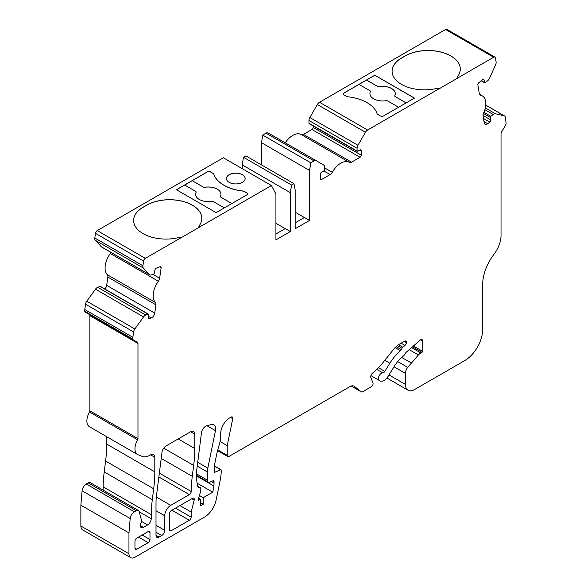 <?xml version="1.0" encoding="UTF-8"?>
<svg xmlns="http://www.w3.org/2000/svg" width="587" height="587" viewBox="0 0 587 587"><rect width="100%" height="100%" fill="white"/><g stroke="black" fill="none" stroke-linecap="round" stroke-linejoin="round"><path stroke-width="0.88" d="M149.993 532.592L149.993 539.534A2.553 1.475 -60 0 1 148.188 542.652L136.771 549.249A2.553 1.475 -60 0 1 135.494 549.373A2.553 1.475 -60 0 1 134.966 548.207L134.966 541.265A2.553 1.475 -60 0 1 136.771 538.14L148.188 531.551A2.553 1.475 -60 0 1 149.465 531.426A2.553 1.475 -60 0 1 149.993 532.592L148.188 531.551M169.526 529.643A2.553 1.475 120 0 0 170.054 530.809A2.553 1.475 120 0 0 171.331 530.685L189.366 520.273A2.553 1.475 120 0 0 191.164 517.147L191.164 512.055L194.202 500.109A2.553 1.475 120 0 0 193.776 498.202A2.553 1.475 120 0 0 192.499 498.334L171.331 510.551A2.553 1.475 120 0 0 169.526 513.676L169.526 529.643L171.331 530.685M179.952 505.576L191.164 512.055M103.129 490.101L103.129 486.814L151.211 514.572L151.211 518.695A5.1 2.942 -60 0 1 147.608 524.947L143.382 527.383A4.248 2.451 -60 0 1 141.254 527.596A4.248 2.451 -60 0 1 140.917 523.347A4.674 2.7 120 0 0 141.401 519.891L139.17 511.563A4.248 2.451 -60 0 0 138.393 510.463A4.248 2.451 -60 0 0 136.265 510.668L134.364 511.769A5.951 3.434 -60 0 0 130.182 518.541L128.957 532.937L80.867 505.172L82.092 490.783A5.951 3.434 -60 0 1 86.274 484.004L88.182 482.91A4.248 2.451 -60 0 1 90.303 482.697L138.393 510.463M211.232 424.592A8.504 4.909 -60 0 1 213.925 424.834A8.504 4.909 -60 0 1 215.48 430.638L207.805 468.147A17.001 9.818 120 0 0 207.394 471.977L207.394 480.151A4.248 2.451 120 0 0 208.275 482.096A4.248 2.451 120 0 0 210.036 482.066L212.949 480.797A1.702 0.983 -60 0 1 213.653 480.79A1.702 0.983 -60 0 1 214.006 481.567L214.006 483.064A50.717 29.284 -60 0 1 213.917 485.985A50.152 28.954 -60 0 1 212.751 492.192L203.234 497.688L203.234 504.277L200.527 505.84L200.527 499.251L198.575 500.373L198.575 499.038A4.248 2.451 -60 0 1 198.802 497.6L200.783 490.835L200.783 487.995L199.287 487.65A5.951 3.434 -60 0 1 198.722 487.43A5.951 3.434 -60 0 1 197.555 485.515L197.019 482.338A51.003 29.445 -60 0 1 196.916 468.653L201.48 432.758A5.951 3.434 -60 0 1 206.727 425.795L211.232 424.592M197.753 486.249L200.783 487.995M198.663 498.172L200.527 499.251M200.527 502.721L203.234 504.277M199.419 495.487L203.234 497.688M197.166 483.189L212.751 492.192M196.476 475.91L213.917 485.985M161.711 535.542L159.011 537.098A4.248 2.451 -60 0 1 156.883 537.31A4.248 2.451 -60 0 1 156.003 535.366L156.003 502.714A51.003 29.445 -60 0 1 156.45 495.942L161.983 452.379A5.951 3.434 -60 0 1 166.143 445.878L190.562 431.775A5.951 3.434 -60 0 1 193.541 431.482A5.951 3.434 -60 0 1 194.774 434.204L194.774 448.505A127.511 73.617 -60 0 1 193.666 465.432L192.279 476.343A127.511 73.617 120 0 0 191.179 491.495A2.553 1.475 -60 0 1 189.374 494.584L170.729 505.348A8.504 4.909 120 0 0 164.72 515.76L164.72 530.332A4.248 2.451 -60 0 1 161.711 535.542L156.003 532.24M295.151 212.171L304.411 217.52M242.255 168.696L242.255 164.903L243.458 157.272L245.865 155.885L293.948 183.643L295.151 189.895L295.151 228.761L309.576 220.433L304.47 217.483L295.151 222.862M285.172 228.622L275.919 223.28M275.919 233.964L285.238 228.585L290.345 231.535L290.345 192.668L291.548 185.037L293.948 183.643M398.61 107.26L387.706 100.971A1.739 1.005 0 0 0 386.033 100.707A12.679 7.315 180 0 1 369.935 93.663A12.679 7.315 180 0 1 370.404 91.719A1.739 1.005 -0 0 0 370.463 91.462A1.739 1.005 -0 0 0 370.463 91.447L370.463 91.425A1.739 1.005 0 0 0 369.957 90.721L358.995 84.389L343.542 93.311A1.702 0.983 0 0 0 343.043 93.971A1.702 0.983 0 0 0 343.542 94.632L346.763 96.495A1.702 0.983 0 0 0 347.665 96.767A36.607 21.132 180 0 1 377.111 113.768A1.702 0.983 0 0 0 377.58 114.289L380.809 116.145A1.702 0.983 0 0 0 383.208 116.145L414.466 98.102L374.8 75.202L343.542 93.245A1.702 0.983 0 0 0 343.043 93.942M406.167 102.894L395.264 96.606A1.739 1.005 180 0 1 394.757 95.894A1.739 1.005 -0 0 0 394.757 95.93A1.739 1.005 -0 0 0 395.264 96.635L406.138 102.916M359.024 84.411L366.552 80.059L377.514 86.392A1.739 1.005 -0 0 0 379.187 86.649A12.679 7.315 180 0 1 395.286 93.678A12.679 7.315 0 0 0 379.187 86.612A1.739 1.005 180 0 1 377.514 86.355L366.552 80.03L374.8 75.268L414.407 98.139M369.935 93.663A12.679 7.315 180 0 1 370.404 91.682M394.757 95.93L394.757 95.894A1.739 1.005 180 0 1 394.816 95.637A12.679 7.315 0 0 0 395.286 93.663M184.714 185.044L192.243 180.701L203.197 187.026A1.739 1.005 -0 0 0 204.87 187.29A12.679 7.315 180 0 1 220.969 194.319M195.618 194.319A12.679 7.315 180 0 1 196.095 192.36A1.739 1.005 -0 0 0 196.153 192.103A1.739 1.005 -0 0 0 196.153 192.081L196.153 192.066A1.739 1.005 180 0 1 196.095 192.323A12.679 7.315 0 0 0 195.618 194.297A12.679 7.315 0 0 0 211.724 201.348A1.739 1.005 180 0 1 213.397 201.605L224.293 207.901M204.87 187.29L204.87 187.253A12.679 7.315 180 0 1 220.969 194.297A12.679 7.315 180 0 1 220.499 196.278A1.739 1.005 0 0 0 220.441 196.535A1.739 1.005 -0 0 0 220.441 196.572A1.739 1.005 -0 0 0 220.954 197.276L231.821 203.55M220.441 196.572L220.441 196.535A1.739 1.005 0 0 0 220.954 197.247L231.85 203.535M192.243 180.701L203.197 186.989A1.739 1.005 0 0 0 204.87 187.253M176.496 189.755L184.685 185.03L195.64 191.355A1.739 1.005 180 0 1 196.153 192.066M392.087 71.24A32.3 18.652 180 0 1 401.545 58.091L405.147 56.007A32.3 18.652 180 0 1 440.323 51.957A32.3 18.652 180 0 1 460.296 69.163M457.266 77.007L458.344 77.697L439.113 88.806L438.034 88.109A32.3 18.652 180 0 1 392.087 71.21A32.3 18.652 180 0 1 401.545 58.018L405.147 55.941A32.3 18.652 180 0 1 440.353 51.898A32.3 18.652 180 0 1 460.296 69.127A32.3 18.652 180 0 1 457.266 77.007L458.344 77.631L493.66 57.24A2.553 1.475 -60 0 1 494.936 57.115A2.553 1.475 -60 0 1 495.435 57.937L496.088 61.84A4.248 2.451 -60 0 1 495.597 64.717L489.499 78.284A4.248 2.451 -60 0 1 487.562 80.83L485.192 82.686A0.851 0.492 -60 0 1 484.495 82.525L484.077 80.03A1.702 0.983 120 0 0 483.747 79.48A1.702 0.983 120 0 0 482.683 79.707L478.838 82.716A1.702 0.983 120 0 0 477.862 84.88L479.337 93.7A4.248 2.451 120 0 0 480.173 95.072A4.248 2.451 120 0 0 480.599 95.233A17.001 9.818 -60 0 1 482.301 95.886A17.001 9.818 -60 0 1 483.578 113.034A4.248 2.451 120 0 0 483.064 115.955L484.231 122.903A4.248 2.451 120 0 0 485.06 124.275A4.248 2.451 120 0 0 487.709 123.71L489.785 122.089A1.702 0.983 120 0 0 490.754 119.917L490.343 117.422A0.851 0.492 -60 0 1 490.827 116.343L493.197 114.487A4.248 2.451 -60 0 1 495.443 113.768L504.145 115.778A4.248 2.451 -60 0 1 504.549 115.94A4.248 2.451 -60 0 1 505.378 117.305L506.133 123.534A1.702 0.983 -60 0 1 505.781 124.715L501.555 132.046A2.553 1.475 120 0 0 501.027 133.821L501.027 235.526A21.249 12.268 -60 0 1 493.975 254.303A34.002 19.628 120 0 0 482.69 284.35L482.69 329.402A25.505 14.726 -60 0 1 464.655 360.638L414.466 389.614A12.753 7.36 -60 0 1 408.09 390.245A12.753 7.36 -60 0 1 405.448 384.404L405.448 373.376A6.802 3.926 -60 0 1 407.708 367.359L418.406 354.966A8.504 4.909 -60 0 1 420.857 352.956L421.98 352.31A0.851 0.492 120 0 0 422.581 351.268L422.581 340.746A2.553 1.475 120 0 0 422.053 339.579A2.553 1.475 120 0 0 420.343 340.012L406.241 352.222A2.553 1.475 120 0 0 405.397 353.257L404.524 354.775A2.553 1.475 -60 0 1 403.526 355.927A25.505 14.726 120 0 0 394.288 366.354L388.124 376.318A8.504 4.909 -60 0 1 379.855 380.838A8.504 4.909 -60 0 1 379.642 380.706L379.173 380.376A4.248 2.451 -60 0 1 379.026 376.025A4.248 2.451 -60 0 1 382.783 372.884A2.553 1.475 120 0 0 384.808 371.41L389.863 363.236A34.853 20.119 -60 0 1 400.407 350.681A2.553 1.475 120 0 0 401.244 349.647L402.022 348.311A2.553 1.475 -60 0 1 402.858 347.277L404.986 345.435A2.553 1.475 120 0 0 406.351 342.625L406.351 342.243A2.553 1.475 120 0 0 405.822 341.076A2.553 1.475 120 0 0 404.553 341.201L399.593 344.063A17.001 9.818 120 0 0 393.584 349.39L382.526 363.148A42.506 24.537 -60 0 1 372.738 372.921A3.397 1.966 120 0 0 370.896 377.668L372.958 383.017A2.553 1.475 -60 0 1 371.263 386.789L362.627 391.778A2.553 1.475 -60 0 1 361.357 391.903A2.553 1.475 -60 0 1 361.247 391.83L354.511 386.451A8.504 4.909 120 0 0 354.159 386.209A8.504 4.909 120 0 0 349.903 386.628L229.033 456.415A2.553 1.475 -60 0 1 227.756 456.539A2.553 1.475 -60 0 1 227.228 455.373L227.228 445.658L232.745 418.722A2.553 1.475 120 0 0 232.276 416.983A2.553 1.475 120 0 0 230.999 417.108L229.73 417.841A12.753 7.36 120 0 0 220.712 433.455L220.712 435.62A25.505 14.726 -60 0 1 219.222 444.77A85.005 49.081 120 0 0 216.295 456.136L214.607 464.398L214.607 472.381L220.69 469.732A0.851 0.492 -60 0 1 221.218 470.114L221.218 470.591A42.506 24.537 -60 0 1 220.198 480.159L216.119 500.087A17.001 9.818 -60 0 1 204.503 517.081L134.966 557.232A8.504 4.909 -60 0 1 130.718 557.65A8.504 4.909 -60 0 1 128.957 553.761L128.957 532.937M245.146 178.565A9.348 5.4 0 0 0 242.409 174.779A9.348 5.4 0 0 0 232.247 173.605A9.348 5.4 0 0 0 226.443 178.565M242.409 174.713A9.348 5.4 0 0 0 232.217 173.539A9.348 5.4 0 0 0 226.443 178.529A9.348 5.4 0 0 0 235.798 183.929A9.348 5.4 0 0 0 245.146 178.529A9.348 5.4 0 0 0 242.409 174.713M177.641 190.415L176.438 189.718L207.695 171.675A1.702 0.983 0 0 1 210.102 171.675L213.323 173.539A1.702 0.983 0 0 1 213.8 174.053A36.607 21.132 180 0 0 243.245 191.054A1.702 0.983 0 0 1 244.141 191.325L247.369 193.189A1.702 0.983 0 0 1 247.868 193.886A1.702 0.983 0 0 1 247.369 194.576L216.111 212.626L177.641 190.415M247.861 193.915A1.702 0.983 0 0 0 247.369 193.262L244.141 191.399A1.702 0.983 0 0 0 243.245 191.127A36.607 21.132 180 0 1 213.8 174.126A1.702 0.983 0 0 0 213.323 173.605L210.102 171.742A1.702 0.983 0 0 0 207.695 171.742L192.243 180.664M198.802 226.23L199.881 226.92L180.649 238.028L179.571 237.331A32.3 18.652 180 0 1 133.616 220.433A32.3 18.652 180 0 1 143.081 207.248L146.684 205.164A32.3 18.652 180 0 1 181.889 201.121A32.3 18.652 180 0 1 201.833 218.349A32.3 18.652 180 0 1 198.802 226.23L199.881 226.853L271.436 185.543L275.919 194.055L275.919 239.863L290.345 231.535M133.616 220.463A32.3 18.652 180 0 1 143.081 207.314L146.684 205.23A32.3 18.652 180 0 1 181.86 201.18A32.3 18.652 180 0 1 201.833 218.386M151.211 514.572A127.511 73.617 -60 0 1 152.304 499.698L153.691 488.788A127.511 73.617 120 0 0 154.799 471.86L154.799 457.28A5.951 3.434 120 0 0 153.567 454.558A5.951 3.434 120 0 0 150.595 454.852L149.993 455.204A17.001 9.818 -60 0 1 142.267 456.415L138.187 454.815A12.753 7.36 -60 0 1 137.607 454.536L89.517 426.778A12.753 7.36 -60 0 1 89.532 412.03A1.702 0.983 120 0 0 89.884 410.849L89.884 315.667A2.553 1.475 120 0 0 89.356 314.5L85.13 312.057A1.702 0.983 -60 0 1 84.777 311.279L84.777 309.54L132.86 337.298L133.616 331.948A4.248 2.451 -60 0 1 134.849 328.991L143.551 316.929A4.248 2.451 -60 0 1 145.796 315.058L148.166 314.177A0.851 0.492 -60 0 1 148.65 314.698L148.24 317.67A1.702 0.983 120 0 0 148.57 318.704A1.702 0.983 120 0 0 149.208 318.719L151.285 317.941A4.248 2.451 120 0 0 154.763 313.12L155.929 304.829A4.248 2.451 120 0 0 155.416 302.503A17.001 9.818 -60 0 1 158.395 281.254A4.248 2.451 120 0 0 159.657 278.267L161.131 267.745A1.702 0.983 120 0 0 160.794 266.718A1.702 0.983 120 0 0 160.156 266.703L156.311 268.142A1.702 0.983 120 0 0 154.917 270.071L154.498 273.043A0.851 0.492 -60 0 1 153.801 274.012L151.431 274.892A4.248 2.451 -60 0 1 149.832 274.855A4.248 2.451 -60 0 1 149.494 274.591L143.397 268.061A4.248 2.451 -60 0 1 142.905 265.75L143.558 261.09A2.553 1.475 -60 0 1 145.334 258.346L180.649 237.955M149.832 274.855L101.742 247.098A4.248 2.451 -60 0 1 101.404 246.826L95.314 240.296A4.248 2.451 -60 0 1 94.815 237.992L95.468 233.333A2.553 1.475 -60 0 1 97.244 230.581L223.346 157.778L271.436 185.543M104.868 289.002A4.248 2.451 120 0 0 106.68 285.355L107.839 277.064A4.248 2.451 120 0 0 107.326 274.738A17.001 9.818 -60 0 1 110.305 253.496A4.248 2.451 120 0 0 110.958 252.417M84.777 309.54L85.526 304.183A4.248 2.451 -60 0 1 86.759 301.226L95.461 289.171A4.248 2.451 -60 0 1 97.713 287.3L100.076 286.412A0.851 0.492 -60 0 1 100.568 286.691M133.212 339.822A1.702 0.983 -60 0 1 132.86 339.037L132.86 337.298M137.607 454.536A12.753 7.36 -60 0 1 137.615 439.795A1.702 0.983 120 0 0 137.967 438.606L137.967 343.424A2.553 1.475 120 0 0 137.439 342.258L89.356 314.5M103.129 486.814A127.511 73.617 -60 0 1 104.215 471.933L105.601 461.03A127.511 73.617 120 0 0 106.717 444.102L106.717 436.706M130.718 557.65L82.628 529.885A8.504 4.909 -60 0 1 80.867 525.996L80.867 505.172M220.066 441.519L227.228 445.658M401.713 357.424L411.164 362.876M261.494 164.903L261.494 142.7L262.697 135.061L310.78 162.826L314.089 160.911A4.248 2.451 -60 0 1 316.217 160.706L323.723 165.042A4.248 2.451 -60 0 1 324.604 166.987L324.604 169.768A0.851 0.492 -60 0 1 324.002 170.81L321.603 172.196A1.702 0.983 120 0 0 320.399 174.273L320.399 178.786A1.702 0.983 120 0 0 320.751 179.563A1.702 0.983 120 0 0 321.603 179.483L330.107 174.574A4.248 2.451 120 0 0 332.249 172.292A17.001 9.818 -60 0 1 349.338 162.328A17.001 9.818 -60 0 1 349.419 162.379A4.248 2.451 120 0 0 349.441 162.394A4.248 2.451 120 0 0 351.569 162.181L360.073 157.272A1.702 0.983 120 0 0 361.269 155.188L361.269 150.676A1.702 0.983 120 0 0 360.917 149.898A1.702 0.983 120 0 0 360.073 149.986L357.666 151.373A0.851 0.492 -60 0 1 357.241 151.417L309.151 123.652A0.851 0.492 -60 0 1 308.975 123.263L308.975 120.482A4.248 2.451 -60 0 1 309.855 117.525L317.369 104.508A4.248 2.451 -60 0 1 319.497 102.27L445.577 29.475A2.553 1.475 -60 0 1 446.854 29.35L494.936 57.115M357.241 151.417A0.851 0.492 -60 0 1 357.065 151.028L357.065 148.247A4.248 2.451 -60 0 1 357.945 145.282L365.459 132.273A4.248 2.451 -60 0 1 367.579 130.028L439.113 88.732M301.402 134.658A4.248 2.451 120 0 0 303.479 134.416L311.983 129.507A1.702 0.983 120 0 0 313.187 127.43L313.187 125.978M285.223 142.81A17.001 9.818 -60 0 1 301.248 134.57A17.001 9.818 -60 0 1 301.336 134.614L349.25 162.283M268.127 132.941L316.217 160.706L268.127 132.941A4.248 2.451 -60 0 0 265.999 133.154L314.089 160.911M262.697 135.061L265.999 133.154M261.494 142.7L309.576 170.457L310.78 162.826M309.576 220.433L309.576 170.457M243.458 157.272L291.548 185.037M242.255 164.903L290.345 192.668M142.179 535.021L149.993 539.534M134.966 548.207L136.771 549.249M138.569 537.098L148.188 542.652M191.817 498.73L194.202 500.109M175.535 508.122L191.164 517.147M171.932 510.206L189.366 520.273M140.374 525.651L143.382 527.383M141.474 521.403L147.608 524.947M139.222 511.776L151.211 518.695M206.976 425.729L215.48 430.638M198.252 487.056L199.287 487.65M211.313 481.509L214.006 483.064M212.795 480.863L214.006 481.567M196.498 473.856L207.394 480.151M197.239 466.115L207.394 471.977M197.724 462.321L207.805 468.147M156.003 535.366L159.011 537.098M156.003 525.299L164.72 530.332M156.003 510.727L164.72 515.76M156.318 497.028L170.729 505.348M158.857 476.967L189.374 494.584M159.348 473.115L191.179 491.495M161.22 458.41L192.279 476.343M163.729 448.152L193.666 465.432M178.184 438.929L194.774 448.505M190.562 431.775L194.774 434.204M97.244 230.581L145.334 258.346M95.468 233.333L143.558 261.09M94.815 237.992L142.905 265.75M95.314 240.296L143.397 268.061M101.404 246.826L149.494 274.591M159.649 266.894L161.131 267.745M152.877 274.356L159.657 278.267M110.305 253.496L158.395 281.254M107.326 274.738L155.416 302.503M107.839 277.064L155.929 304.829M106.68 285.355L154.763 313.12M148.43 316.298L151.285 317.941M148.24 318.154L149.208 318.719M100.076 286.412L148.166 314.177M97.713 287.3L145.796 315.058M95.461 289.171L143.551 316.929M86.759 301.226L134.849 328.991M85.526 304.183L133.616 331.948M84.777 311.279L132.86 339.037M89.884 315.667L137.967 343.424M89.884 410.849L137.967 438.606M89.532 412.03L137.615 439.795M150.595 454.852L154.799 457.28M106.717 444.102L154.799 471.86M105.601 461.03L153.691 488.788M104.215 471.933L152.304 499.698M88.182 482.91L136.265 510.668M86.274 484.004L134.364 511.769M82.092 490.783L130.182 518.541M80.867 525.996L128.957 553.761M214.607 466.217L220.69 469.732M230.471 417.408L232.745 418.722M217.755 449.906L227.228 455.373M353.77 386.026L354.511 386.451M351.217 386.041L361.247 391.83M404.553 341.201L406.351 342.243M404.216 341.392L406.351 342.625M401.104 343.19L404.986 345.435M398.492 344.752L402.858 347.277M397.34 345.611L402.022 348.311M396.1 346.675L401.244 349.647M395.132 347.636L400.407 350.681M384.801 360.315L389.863 363.236M378.468 367.748L384.808 371.41M376.781 369.421L382.783 372.884M370.94 375.621L379.173 380.376M420.776 339.704L422.581 340.746M413.439 345.985L422.581 351.268M412.478 346.822L421.98 352.31M411.575 347.599L420.857 352.956M409.205 349.654L418.406 354.966M397.707 361.585L407.708 367.359M394.024 366.78L405.448 373.376M388.998 374.91L405.448 384.404M485.757 105.161L504.145 115.778M485.324 107.927L495.443 113.768M484.862 109.674L493.197 114.487M483.893 112.337L490.827 116.343M483.417 113.43L490.343 117.422M483.02 115.448L490.754 119.917M483.483 118.457L489.785 122.089M484.004 121.568L487.709 123.71M479.821 94.786L480.599 95.233M483.101 79.465L484.077 80.03M481.384 80.727L484.495 82.525M445.577 29.475L493.66 57.24M319.497 102.27L367.579 130.028M317.369 104.508L365.459 132.273M309.855 117.525L357.945 145.282M308.975 120.482L357.065 148.247M308.975 123.263L357.065 151.028M360.073 149.986L361.269 150.676M313.187 127.43L361.269 155.188M311.983 129.507L360.073 157.272M303.479 134.416L351.569 162.181M324.604 167.882L332.249 172.292M323.789 170.927L330.107 174.574M320.399 178.786L321.603 179.483M196.476 475.279L208.275 482.096M100.399 286.419L148.489 314.184M214.607 466.012L221.042 469.725M217.564 450.655L227.756 456.539M351.202 386.048L361.357 391.903M386.899 378.013L408.09 390.245M485.765 105.095L504.549 115.94M479.498 94.265L482.301 95.886M481.252 80.83L484.664 82.796M301.248 134.57L349.338 162.328"/></g></svg>
